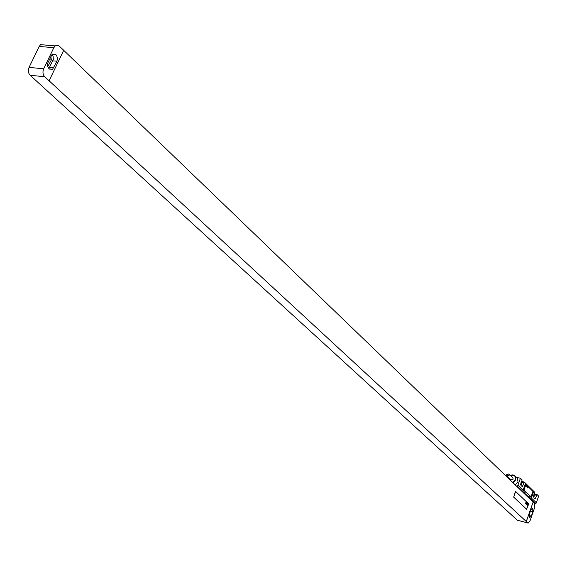 <?xml version="1.0" encoding="UTF-8"?>
<svg xmlns="http://www.w3.org/2000/svg" width="567" height="567" viewBox="0 0 567 567"><rect width="100%" height="100%" fill="white"/><g stroke="black" fill="none" stroke-linecap="round" stroke-linejoin="round"><path stroke-width="0.85" d="M526.318 521.555L533.129 502.078L534.582 503.482L534.646 507.578L529.989 520.924L528.189 523.093L527.799 522.923L44.736 76.765C42.83 74.582 42.475 71.931 43.673 68.82L53.822 47.72L39.201 46.423L40.576 44.644L55.197 45.927L53.822 47.72M529.606 517.664L531.357 516.076L532.796 511.951L532.746 508.67L532.236 508.351L530.811 510.073L529.365 514.212L529.606 517.664M527.969 523.036L517.324 520.215L30.143 75.262C28.222 73.093 27.861 70.464 29.059 67.367L39.201 46.423M533.129 502.078L526.261 521.541M63.695 50.314L533.072 502.064M49.102 80.797L63.717 50.265L58.592 45.53L56.714 45.218L55.197 45.927M47.663 66.75L51.342 59.982L50.832 56.176M48.833 68.614L53.312 59.457L53.156 56.452L51.937 54.446M56.927 61.236L57.487 58.316L56.643 55.566L55.573 54.397L52.192 54.226L47.472 63.617L47.628 66.637L49.308 69.061L52.632 69.245L56.927 61.236L52.851 60.853M515.566 491.497L513.745 497.139L526.552 509.209L528.494 504.545L528.479 503.716L515.722 491.554L515.205 491.929L513.681 497.124L526.587 509.237M536.332 502.745L530.918 497.578L536.332 502.745L538.65 496.111L537.098 494.587L534.121 493.807M534.872 498.903L533.823 497.932L534.858 492.397L524.376 482.127L521.293 481.291M522.094 486.507L521.002 485.494L522.058 479.852L520.421 478.25L517.494 486.266L535.829 503.928L534.731 503.659M516.494 477.308L520.421 478.25M528.82 496.387L529.776 497.124L528.869 496.245L528.614 496.983M524.234 491.958L525.205 492.709L524.284 491.823L524.021 492.56M516.367 485.99L517.494 486.266M529.776 497.124L529.521 497.861M525.205 492.709L524.943 493.446M525.843 483.63L523.469 490.377L517.926 485.026M536.247 502.723L535.829 503.928M525.829 484.487L524.036 490.065L530.988 496.742L532.831 492.064L532.817 491.235L525.893 484.502L523.979 490.051L530.939 496.727M515.233 484.898L518.054 482.035L517.246 478.038L513.886 475.132L512.185 474.891L510.449 475.415M523.469 490.377L518.018 485.047M523.157 490.016L525.531 483.261M535.064 498.953L536.821 495.36L533.908 494.644L534.178 493.871M537.098 494.587L536.821 495.36M531.399 497.975L533.738 491.298M522.306 486.564L524.099 482.914L521.144 482.198L521.42 481.411M524.376 482.127L524.099 482.914M533.448 496.834L533.908 494.644M520.626 484.537L521.144 482.198M508.429 477.499L508.181 478.109M512.986 482.73L515.807 479.859L515.006 475.848M508.535 477.605L508.301 478.229M512.618 482.382L515.396 479.675C515.793 476.011 514.177 474.622 510.555 475.522M506.884 476.011L510.881 479.866L513.163 479.129L512.887 477.783L508.904 473.913L506.607 474.65L506.884 476.011L509.173 475.274L508.904 473.913M527.742 505.247L527.877 504.885L527.742 505.247M527.757 505.466L528.083 504.155L527.757 505.466M527.459 504.871L527.962 504.028L527.459 504.871M527.324 505.055L527.749 503.836L527.324 505.055M527.055 504.807L527.438 503.539L527.055 504.807M526.892 504.651L527.338 503.446L526.892 504.651M527.041 503.787L526.807 504.276L527.041 503.787M526.608 504.375L526.949 503.078L526.608 504.375M526.417 504.198L526.828 502.957L526.417 504.198M526.332 503.517L526.743 502.872L526.332 503.517M526.226 503.475L526.502 502.823L526.226 503.475M526.296 503.531L526.481 502.667L526.296 503.531M525.97 503.17L526.289 502.447L525.97 503.17M525.836 503.347L526.183 502.348L525.836 503.347M525.637 503.453L525.985 502.156L525.637 503.453M527.842 488.024L527.884 487.23L527.842 488.024M527.516 487.705L527.565 486.918L527.516 487.705M527.197 487.393L527.246 486.599L527.197 487.393M526.998 486.366L526.814 487.025L526.998 486.366M526.651 486.649L526.658 486.054L526.651 486.649M526.452 485.827L526.077 486.699L526.452 485.827M525.992 485.38L525.978 486.174L525.992 485.38M525.751 485.246L525.602 486.047L525.751 485.246M531.357 516.076L529.068 515.495M532.562 508.5L532.066 508.372M532.746 508.67L531.881 508.457M532.796 511.951L530.372 511.335M527.799 522.923L517.324 520.215M30.143 75.262L44.736 76.765M51.342 59.982L49.102 59.769M48.592 65.701L47.401 65.588M56.105 54.907L52.022 54.531M55.573 54.397L52.355 54.106M53.815 67.728L49.747 67.331M29.059 67.367L43.673 68.82M533.256 490.894L530.918 497.578M49.131 68.898L52.632 69.245"/></g></svg>
